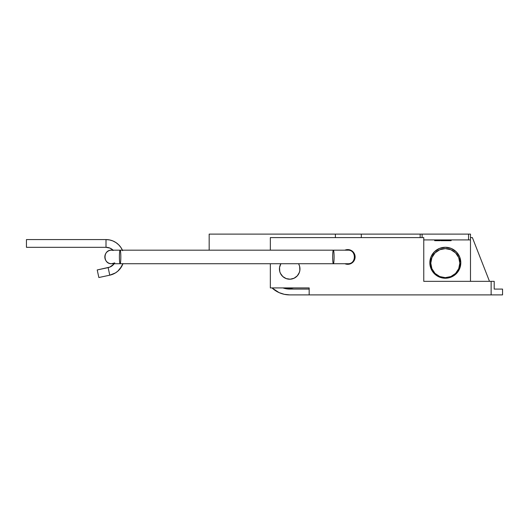<?xml version="1.0" encoding="UTF-8"?>
<svg xmlns="http://www.w3.org/2000/svg" width="529" height="529" viewBox="0 0 529 529"><rect width="100%" height="100%" fill="white"/><g stroke="black" fill="none" stroke-linecap="round" stroke-linejoin="round"><path stroke-width="0.79" d="M445.325 278.241A15.486 15.486 0 0 1 429.839 262.761A15.486 15.486 0 0 1 445.325 247.274L439.394 248.451L434.375 251.811L431.016 256.829L429.839 262.761L431.016 268.686L434.375 273.705L439.394 277.064L445.325 278.241L451.25 277.064L456.276 273.705L459.628 268.686L460.805 262.761L459.628 256.829L456.276 251.811L451.25 248.451L445.325 247.274A15.486 15.486 0 0 1 460.805 262.761A15.486 15.486 0 0 1 445.325 278.241M423.762 239.915L470.486 239.915L470.486 234.109L470.486 245.727L470.486 239.915L423.762 239.915M209.173 234.109L420.158 234.109L361.314 234.109L361.314 237.594L361.314 234.109L335.379 234.109L335.379 237.594L335.379 234.109L209.173 234.109L209.173 250.177L209.173 234.109M420.727 234.109L470.486 234.109L468.549 234.109L468.549 239.915L468.549 234.109L422.096 234.109L422.096 237.594L422.096 234.109L420.158 234.109L420.158 237.594L420.158 234.109M285.845 287.921L290.044 288.305L293.549 287.921A19.355 19.355 0 0 1 285.845 287.921M293.099 288.007L293.549 287.921M291.578 288.219L287.994 288.232M470.486 245.727L470.486 281.342L470.486 245.727M434.375 273.705L439.394 277.064M451.25 277.064L453.928 275.635M456.276 251.811L453.928 249.88M449.339 240.688L449.617 239.915L449.617 240.688L451.131 240.688L450.807 239.915L450.807 240.688L449.339 240.688L449.339 239.915L449.154 240.688M448.942 239.915L448.942 240.688L448.228 240.688L448.228 239.915L448.228 240.688L447.534 240.688L447.534 239.915L447.534 240.688L444.539 240.688L444.539 239.915L444.539 240.688L442.594 240.688L442.594 239.915L442.594 240.688L441.239 240.688L441.239 239.915L440.915 240.688L448.942 240.688L448.942 239.915M440.915 239.915L440.915 240.688L440.915 239.915M440.082 240.688L440.029 239.915L440.029 240.688L437.576 240.688L437.576 239.915L437.576 240.688L436.709 240.688L440.082 240.688L440.082 239.915M436.068 239.915L436.068 240.688L434.686 240.688L434.686 239.915L434.686 240.688L436.709 240.688L436.709 239.915L436.604 240.688M451.131 240.688L451.131 239.915L451.131 240.688M502.55 289.085L502.55 294.891L289.7 294.891L309.167 294.891L309.167 287.921L270.339 287.921L270.339 263.726L270.339 287.921L309.167 287.921L309.167 294.891L502.55 294.891L502.55 289.085L494.198 289.085L494.198 281.342L494.198 289.085L502.55 289.085M347.751 249.595A7.353 7.353 0 0 1 355.111 256.949A7.353 7.353 0 0 1 347.751 264.308L350.568 263.746L352.955 262.153L354.549 259.765L354.966 255.514L353.868 252.862L350.568 250.157L347.751 249.595L344.888 250.177A7.353 7.353 0 0 1 347.751 249.595M445.312 248.63A14.514 14.514 0 0 1 459.827 263.144A14.514 14.514 0 0 1 445.312 277.665L439.758 276.555L435.043 273.414L431.902 268.699L430.791 263.144L431.902 257.59L435.043 252.882L439.758 249.734L445.312 248.63L450.867 249.734L455.575 252.882L458.722 257.59L459.827 263.144L458.722 268.699L455.575 273.414L450.867 276.555L445.312 277.665A14.514 14.514 0 0 1 430.791 263.144A14.514 14.514 0 0 1 445.312 248.63M309.167 289.085L289.7 289.085L282.955 287.921A20.128 20.128 0 0 0 289.7 289.085L309.167 289.085M423.762 281.342L494.198 281.342L491.137 281.342L491.137 294.891L491.137 281.342L423.762 281.342L423.762 237.594L423.762 281.342M270.339 250.177L270.339 237.594L423.762 237.594L270.339 237.594L270.339 250.177M344.888 263.726L347.751 264.308A7.353 7.353 0 0 1 344.888 263.726L333.382 263.726A6.778 0.708 -90 0 1 332.668 256.949A6.778 0.708 -90 0 1 333.382 250.177L347.831 250.177L333.382 250.177A6.778 0.708 90 0 0 332.668 256.949A6.778 0.708 90 0 0 333.382 263.726L120.116 263.726A6.778 0.708 -90 0 1 119.409 256.949A6.778 0.708 -90 0 1 120.116 250.177L333.382 250.177L120.116 250.177A6.778 0.708 90 0 0 119.409 256.949A6.778 0.708 90 0 0 120.116 263.726L111.566 263.726L120.116 263.726A6.778 0.708 90 0 0 120.824 256.949A6.778 0.708 90 0 0 120.116 250.177L111.566 250.177L120.116 250.177A6.778 0.708 -90 0 1 120.824 256.949A6.778 0.708 -90 0 1 120.116 263.726L333.382 263.726A6.778 0.708 90 0 0 334.09 256.949A6.778 0.708 90 0 0 333.382 250.177A6.778 0.708 -90 0 1 334.09 256.949A6.778 0.708 -90 0 1 333.382 263.726L347.831 263.726C356.52 264.196 356.52 249.701 347.831 250.177L347.831 250.177C356.52 249.701 356.52 264.196 347.831 263.726L347.758 263.726M350.568 263.746L351.838 263.065M353.868 261.035L354.099 260.671M353.868 252.862L353.597 252.478M349.186 264.163L347.751 264.308M489.497 281.342L472.384 237.594L470.486 237.594L472.384 237.594L489.497 281.342M431.075 265.975L430.791 263.144M289.7 294.891A25.941 25.941 0 0 1 272.005 287.921L279.048 292.603L284.252 294.309L289.7 294.891L284.252 294.309M285.468 288.636L289.7 289.085M111.566 250.177A6.778 6.738 -90 0 0 104.828 256.949A6.778 6.738 -90 0 0 111.566 263.726C102.871 264.202 102.871 249.701 111.566 250.177M298.528 263.726L298.978 264.579L298.528 263.726A10.256 10.256 0 0 1 288.179 279.1A10.256 10.256 0 0 1 280.873 263.726M280.416 273.328L282.797 276.541L280.416 273.328L279.742 271.43L279.55 267.436L280.906 263.667M294.071 278.234L297.291 275.854L294.071 278.234L290.19 279.2L286.229 278.604L282.797 276.541M298.978 264.579L299.652 266.471L299.844 270.471L299.354 272.422L297.291 275.854M114.218 263.726L113.98 264.031L114.218 263.726A10.256 10.256 0 0 1 108.147 267.614L109.767 275.186L115.421 272.924L117.881 271.106L121.716 266.371L122.973 263.587L119.997 268.904M118.734 244.854L120.976 247.579L122.635 250.693L120.976 247.579L118.734 244.854L116.003 242.613L112.895 240.953L109.516 239.928L106.005 239.577A17.999 17.999 0 0 1 122.411 250.177M113.107 250.177A10.256 10.256 0 0 0 106.005 247.321L106.005 239.577L26.45 239.577L26.45 247.321L106.005 247.321L26.45 247.321L26.45 239.577L106.005 239.577L106.005 247.321L109.933 248.101L113.259 250.329M113.98 264.031L109.814 267.105L97.224 269.949L98.844 277.52L109.767 275.186L108.147 267.614L97.224 269.949L98.844 277.52L109.767 275.186A17.999 17.999 0 0 0 122.926 263.726M111.705 249.053L109.933 248.101M440.115 240.688L440.115 239.915M111.573 250.177L113.351 250.415M114.773 262.9L111.573 263.726"/></g></svg>
